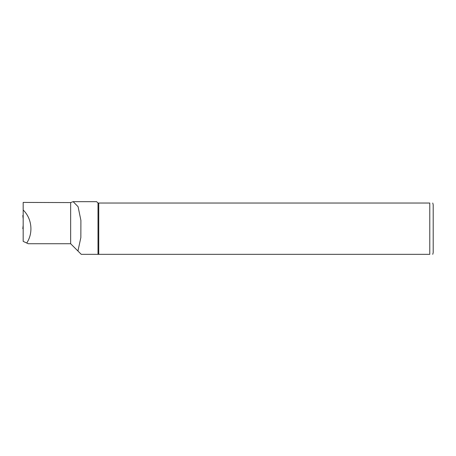 <?xml version="1.0" encoding="UTF-8"?>
<svg xmlns="http://www.w3.org/2000/svg" width="456" height="456" viewBox="0 0 456 456"><rect width="100%" height="100%" fill="white"/><g stroke="black" fill="none" stroke-linecap="round" stroke-linejoin="round"><path stroke-width="0.68" d="M26.459 202.435L70.651 202.578L73.137 201.666L78.09 206.693L80.9 220.373L80.849 237.57L77.942 251.028L70.651 243.732L28.238 243.732L23.176 241.372L23.176 202.418L26.499 202.418M26.716 243.025C33.482 232.953 31.926 218.413 23.176 210.005M70.651 202.578L70.651 243.732L81.254 254.334L98.011 254.334L81.254 254.334M98.011 254.334L98.011 203.034L429.78 203.034C434.123 203.034 434.123 203.034 429.78 203.034L429.78 254.334C434.123 254.334 434.123 254.334 429.78 254.334L98.011 254.334M73.137 201.666L96.644 201.666L98.011 203.034M98.747 254.334L98.747 203.034M433.2 228.684L433.2 252.624L433.2 204.744L432.744 203.034M23.176 228.684L22.8 228.684L23.176 225.372M23.142 228.684L23.176 228.382M22.8 215.54L23.176 218.857L22.8 215.534L23.176 215.534M432.744 254.334L433.2 252.624M23.176 225.361L22.8 228.678"/></g></svg>
